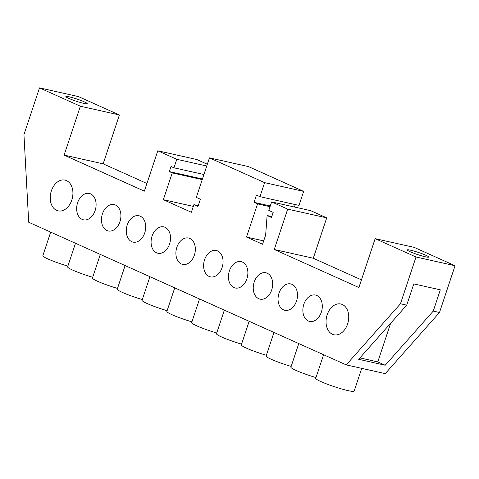 <?xml version="1.0" encoding="UTF-8"?>
<svg xmlns="http://www.w3.org/2000/svg" width="479" height="479" viewBox="0 0 479 479"><rect width="100%" height="100%" fill="white"/><g stroke="black" fill="none" stroke-linecap="round" stroke-linejoin="round"><path stroke-width="0.72" d="M327.175 314.799A15.759 11.083 102.6 0 1 340.826 304.009A15.759 11.083 102.6 0 1 347.604 323.978A15.759 11.083 102.6 0 1 333.947 334.767A15.759 11.083 102.6 0 1 327.175 314.799M204.587 259.732A13.508 9.502 102.6 0 1 216.292 250.487A13.508 9.502 102.6 0 1 222.1 267.599A13.508 9.502 102.6 0 1 210.395 276.85A13.508 9.502 102.6 0 1 204.587 259.732M229.399 270.88A13.508 9.502 102.6 0 1 241.105 261.63A13.508 9.502 102.6 0 1 246.907 278.748A13.508 9.502 102.6 0 1 235.201 287.993A13.508 9.502 102.6 0 1 229.399 270.88M254.205 282.023A13.508 9.502 102.6 0 1 265.911 272.773A13.508 9.502 102.6 0 1 271.719 289.891A13.508 9.502 102.6 0 1 260.013 299.136A13.508 9.502 102.6 0 1 254.205 282.023M279.017 293.166A13.508 9.502 102.6 0 1 290.717 283.921A13.508 9.502 102.6 0 1 296.525 301.034A13.508 9.502 102.6 0 1 284.819 310.284A13.508 9.502 102.6 0 1 279.017 293.166M303.824 304.315A13.508 9.502 102.6 0 1 315.529 295.064A13.508 9.502 102.6 0 1 321.337 312.176A13.508 9.502 102.6 0 1 309.632 321.427A13.508 9.502 102.6 0 1 303.824 304.315M323.582 354.711L315.721 378.332A20.262 2.054 18.4 0 0 320.894 381.583A20.262 2.054 18.4 0 0 341.707 388.978A20.262 2.054 18.4 0 0 354.173 391.121L361.747 368.357M71.79 200.078A15.759 11.083 -77.4 0 0 65.012 180.11A15.759 11.083 -77.4 0 0 51.355 190.899A15.759 11.083 -77.4 0 0 58.133 210.868A15.759 11.083 -77.4 0 0 71.79 200.078M194.372 255.145A13.508 9.502 -77.4 0 0 188.564 238.033A13.508 9.502 -77.4 0 0 176.859 247.278A13.508 9.502 -77.4 0 0 182.667 264.396A13.508 9.502 -77.4 0 0 194.372 255.145M169.566 244.003A13.508 9.502 -77.4 0 0 163.758 226.884A13.508 9.502 -77.4 0 0 152.053 236.135A13.508 9.502 -77.4 0 0 157.86 253.247A13.508 9.502 -77.4 0 0 169.566 244.003M144.754 232.86A13.508 9.502 -77.4 0 0 138.946 215.742A13.508 9.502 -77.4 0 0 127.24 224.992A13.508 9.502 -77.4 0 0 133.048 242.105A13.508 9.502 -77.4 0 0 144.754 232.86M119.948 221.711A13.508 9.502 -77.4 0 0 114.14 204.599A13.508 9.502 -77.4 0 0 102.434 213.844A13.508 9.502 -77.4 0 0 108.242 230.962A13.508 9.502 -77.4 0 0 119.948 221.711M95.135 210.568A13.508 9.502 -77.4 0 0 89.334 193.456A13.508 9.502 -77.4 0 0 77.628 202.701A13.508 9.502 -77.4 0 0 83.43 219.819A13.508 9.502 -77.4 0 0 95.135 210.568M410.21 251.756A11.257 1.144 18.4 0 0 421.771 255.864A11.257 1.144 18.4 0 0 428.699 257.055A11.257 1.144 18.4 0 0 425.825 255.253A11.257 1.144 18.4 0 0 414.263 251.146A11.257 1.144 18.4 0 0 407.336 249.948A11.257 1.144 18.4 0 0 410.21 251.756M68.725 98.357A11.257 1.144 18.4 0 0 80.286 102.464A11.257 1.144 18.4 0 0 87.214 103.656A11.257 1.144 18.4 0 0 84.34 101.853A11.257 1.144 18.4 0 0 72.778 97.746A11.257 1.144 18.4 0 0 65.851 96.554A11.257 1.144 18.4 0 0 68.725 98.357M67.892 266.12A20.262 2.054 -161.6 0 1 47.996 258.995A20.262 2.054 -161.6 0 1 42.829 255.744L50.684 232.123M193.312 206.389L163.339 199.683L191.361 212.269L193.905 204.617L197.989 206.455L200.396 199.228L196.306 197.39L209.455 157.866L264.618 182.643L259.953 196.671L256.451 195.097L254.05 202.324L257.552 203.898L246.523 237.045L263.695 240.889M361.441 279.868L313.29 258.235L326.72 217.861L310.667 210.652L271.629 201.916L268.803 210.413L273.18 212.383L271.479 217.484L267.102 215.514L265.653 234.997L262.576 244.26L246.523 237.045M313.29 258.235L274.251 249.505L358.891 287.526L375.153 238.65L416.011 257.001L400.462 303.752L346.227 364.884L28.698 222.25L23.95 134.623L39.5 87.873L80.364 106.224L64.102 155.106L144.371 191.157L157.801 150.783L176.769 159.303L173.943 167.806L171.027 166.494L169.327 171.596L172.248 172.907L163.339 199.683M346.227 364.884L385.266 373.62L439.5 312.488L455.05 265.737L414.191 247.38L375.153 238.65M146.915 183.499L103.141 163.836L119.403 114.96L78.538 96.608L39.5 87.873M207.335 164.231L196.839 159.519L157.801 150.783M259.953 196.671L298.992 205.407L303.656 191.378L248.493 166.602L209.455 157.866M295.244 204.569L294.429 207.018M271.629 201.916L287.681 209.125L274.251 249.505M298.77 343.569L290.915 367.189A20.262 2.054 18.4 0 0 315.978 377.566M273.964 332.42L266.102 356.047A20.262 2.054 18.4 0 0 291.166 366.423M249.152 321.277L241.296 344.898A20.262 2.054 18.4 0 0 266.36 355.274M224.346 310.135L216.49 333.755A20.262 2.054 18.4 0 0 241.554 344.132M199.539 298.992L191.678 322.612A20.262 2.054 18.4 0 0 216.742 332.989M191.935 321.846A20.262 2.054 -161.6 0 1 166.872 311.47L174.727 287.843M167.123 310.697A20.262 2.054 -161.6 0 1 142.059 300.321L149.921 276.7M142.317 299.555A20.262 2.054 -161.6 0 1 117.253 289.178L125.109 265.558M117.505 288.412A20.262 2.054 -161.6 0 1 92.441 278.036L100.303 254.415M92.698 277.269A20.262 2.054 -161.6 0 1 67.635 266.887L75.49 243.266M455.05 265.737L416.011 257.001M439.5 312.488L433.25 311.093L440.321 289.843L413.778 283.903L406.707 305.153L400.462 303.752M406.707 305.153L358.675 359.298L385.218 365.238L433.25 311.093M119.403 114.96L80.364 106.224M103.141 163.836L64.102 155.106M359.915 357.897L377.775 361.89L390.613 323.295M377.775 361.89L385.218 365.238M326.72 217.861L287.681 209.125M271.791 216.562L267.102 215.514M198.276 205.593L193.905 204.617M270.042 206.689L257.552 203.898M270.282 205.958L254.05 202.324M303.656 191.378L264.618 182.643M202.222 179.613L172.248 172.907M202.425 179.002L169.327 171.596M203.916 174.512L173.943 167.806M206.748 166.009L176.769 159.303"/></g></svg>
